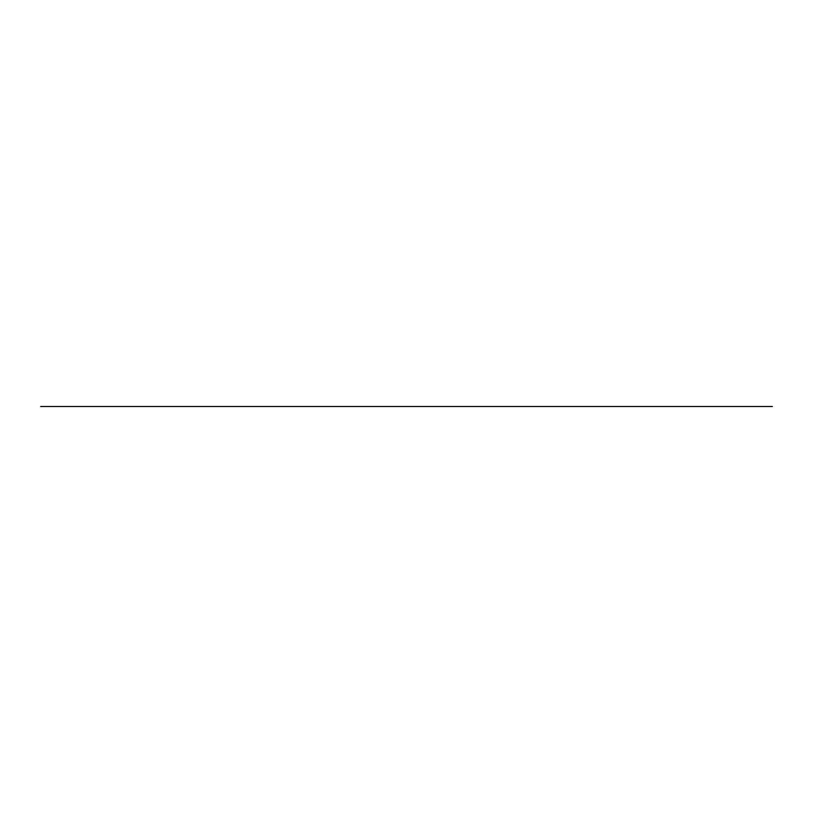 <?xml version="1.0" encoding="UTF-8"?>
<svg xmlns="http://www.w3.org/2000/svg" width="813" height="813" viewBox="0 0 813 813"><rect width="100%" height="100%" fill="white"/><g stroke="black" fill="none" stroke-linecap="round" stroke-linejoin="round"><path stroke-width="1.22" d="M772.35 406.5L40.65 406.5L772.35 406.5M79.156 406.5L733.844 406.5M508.074 406.5L304.926 406.5M482.678 406.5L330.322 406.5M457.282 406.5L355.718 406.5L457.282 406.5"/></g></svg>
